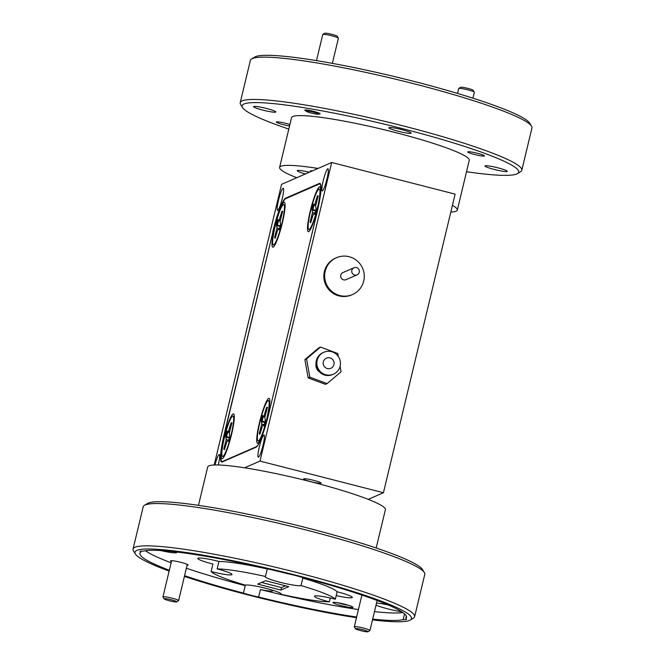 <?xml version="1.0" encoding="UTF-8"?>
<svg xmlns="http://www.w3.org/2000/svg" width="665" height="665" viewBox="0 0 665 665"><rect width="100%" height="100%" fill="white"/><g stroke="black" fill="none" stroke-linecap="round" stroke-linejoin="round"><path stroke-width="1" d="M317.812 207.605A23.167 3.259 -75.6 0 0 320.156 187.081A23.167 3.259 -75.6 0 0 310.297 210.888A23.167 3.259 -75.6 0 0 308.735 231.619A23.167 3.259 -75.6 0 0 317.812 207.605M231.52 434.602A23.167 3.259 -75.6 0 0 233.856 414.071A23.167 3.259 -75.6 0 0 223.997 437.886A23.167 3.259 -75.6 0 0 222.443 458.609A23.167 3.259 -75.6 0 0 231.52 434.602M267.039 419.116A23.167 3.259 -75.6 0 0 269.375 398.584A23.167 3.259 -75.6 0 0 259.516 422.4A23.167 3.259 -75.6 0 0 257.954 443.123A23.167 3.259 -75.6 0 0 267.039 419.116M282.301 223.099A23.167 3.259 -75.6 0 0 284.637 202.567A23.167 3.259 -75.6 0 0 274.778 226.374A23.167 3.259 -75.6 0 0 273.215 247.106A23.167 3.259 -75.6 0 0 282.301 223.099M320.264 196.325A32.178 4.522 -75.6 0 0 319.815 183.956A32.178 4.522 -75.6 0 0 319.291 184.022L285.609 198.702A32.178 4.522 -75.6 0 0 272.924 232.085L224.77 432.649A32.178 4.522 -75.6 0 0 222.002 461.535A32.178 4.522 -75.6 0 0 222.526 461.468L256.2 446.789A32.178 4.522 -75.6 0 0 262.334 435.409M336.448 257.721L335.609 258.087A20.075 19.759 66.4 0 0 328.693 289.458A20.075 19.759 66.4 0 0 351.66 294.894L352.5 294.529A20.075 19.759 66.4 0 0 359.416 263.149A20.075 19.759 66.4 0 0 327.637 265.368A20.075 19.759 66.4 0 0 352.5 294.529M354.004 267.754L342.932 272.584A3.857 3.799 66.4 0 0 341.602 278.618A3.857 3.799 66.4 0 0 346.016 279.666L357.088 274.836A3.857 3.799 66.4 0 0 358.418 268.801A3.857 3.799 66.4 0 0 352.309 269.225A3.857 3.799 66.4 0 0 357.088 274.836M332.816 359.707A5.536 5.445 66.4 0 0 326.432 358.152A5.536 5.445 66.4 0 0 324.487 366.748A5.536 5.445 66.4 0 0 330.862 368.294A5.536 5.445 66.4 0 0 332.816 359.707M323.863 352.25L323.032 352.616A11.97 11.779 66.4 0 0 318.809 371.203A11.97 11.779 66.4 0 0 332.6 374.561L333.431 374.196A11.97 11.779 66.4 0 0 337.654 355.609A11.97 11.779 66.4 0 0 323.863 352.25A11.97 11.779 66.4 0 0 319.641 370.846A11.97 11.779 66.4 0 0 333.431 374.196M316.016 364.054A7.98 7.855 66.4 0 0 319.449 371.918M338.31 356.473L337.778 353.514L320.522 347.072L306.54 358.892L309.824 377.163L327.08 383.605L341.062 371.785L340.081 366.349M320.522 347.072L318.851 347.795L304.869 359.624L308.153 377.886L325.409 384.337L327.08 383.605M308.153 377.886L309.824 377.163M304.869 359.624L306.54 358.892M267.546 407.512L266.64 407.288L264.022 415.783L263.232 416.581L262.717 415.567A13.899 1.953 -75.6 0 0 261.237 420.854L261.694 424.095L259.375 433.189A13.899 1.953 -75.6 0 0 259.824 434.22A13.899 1.953 -75.6 0 0 259.907 434.228L262.525 425.725L263.315 424.935L263.83 425.949A13.899 1.953 -75.6 0 0 265.318 420.662L264.853 417.421L267.172 408.327A13.899 1.953 -75.6 0 0 266.981 407.537A13.899 1.953 -75.6 0 0 266.731 407.296A13.899 1.953 -75.6 0 0 266.64 407.288M257.712 440.587A20.848 2.926 104.4 0 1 261.195 417.196A20.848 2.926 104.4 0 1 268.768 400.804A20.848 2.926 104.4 0 1 268.835 400.929A20.848 2.926 104.4 0 1 266.025 421.834A20.848 2.926 104.4 0 1 258.486 440.887A20.848 2.926 104.4 0 1 257.712 440.587M265.002 421.876L261.237 420.854M262.151 421.003A13.899 1.953 104.4 0 1 263.357 416.623M264.911 417.171L263.232 416.581M265.135 416.165L264.022 415.783M265.958 412.657L265.194 412.441M260.273 433.447L259.375 433.189M261.644 428.243L260.821 428.036M264.246 424.594L261.694 424.095M264.861 422.391L261.752 421.868M264.105 425.06L263.315 424.935M326.956 179.026A11.455 1.613 -75.6 0 0 327.945 168.744A11.455 1.613 -75.6 0 0 323.24 180.656A11.455 1.613 -75.6 0 0 322.251 190.938A11.455 1.613 -75.6 0 0 326.956 179.026M218.278 464.976A11.455 1.613 -75.6 0 0 218.328 464.777A11.455 1.613 -75.6 0 0 219.317 454.494A11.455 1.613 -75.6 0 0 214.97 464.968M263.032 445.284A11.455 1.613 -75.6 0 0 264.022 434.993A11.455 1.613 -75.6 0 0 259.317 446.905A11.455 1.613 -75.6 0 0 258.336 457.188A11.455 1.613 -75.6 0 0 263.032 445.284M282.251 198.527A11.455 1.613 -75.6 0 0 283.232 188.237A11.455 1.613 -75.6 0 0 278.535 200.148A11.455 1.613 -75.6 0 0 277.546 210.431A11.455 1.613 -75.6 0 0 282.251 198.527M310.863 481.643A9.011 0.973 -166.5 0 0 321.087 483.106A9.011 0.973 -166.5 0 0 313.789 480.371A9.011 0.973 -166.5 0 0 303.564 478.9A9.011 0.973 -166.5 0 0 310.863 481.643M368.244 499.357L383.439 492.732L455.126 194.13L331.694 162.484L281.561 184.346L214.18 465.001M244.595 467.803L260.007 461.086L383.439 492.732M260.007 461.086L331.694 162.484M320.322 183.698L319.366 183.457L285.526 198.212L286.291 198.411M319.366 183.457A32.178 4.522 104.4 0 1 319.89 183.39A32.178 4.522 104.4 0 1 317.122 212.276L268.735 413.838A32.178 4.522 104.4 0 1 256.042 447.221L222.201 461.976A32.178 4.522 104.4 0 1 221.678 462.034A32.178 4.522 104.4 0 1 224.446 433.148L224.637 433.198M273.024 231.644L224.446 433.148M272.833 231.595A32.178 4.522 104.4 0 1 285.526 198.212M251.603 58.936L254.678 57.074A142.219 15.328 13.5 0 1 414.844 81.629A142.219 15.328 13.5 0 1 529.623 123.083L531.518 126.142A144.787 15.611 -166.5 0 0 414.669 83.94A144.787 15.611 -166.5 0 0 251.603 58.936A144.787 15.611 -166.5 0 0 250.373 60.382L240.223 102.684A144.787 15.611 13.5 0 1 404.511 126.242A144.787 15.611 13.5 0 1 521.801 170.29A144.787 15.611 13.5 0 1 520.57 171.736L517.495 173.598A142.219 15.328 -166.5 0 0 403.497 128.91A142.219 15.328 -166.5 0 0 242.55 107.589A142.219 15.328 -166.5 0 0 288.818 129.068M242.55 107.589L240.655 104.53A144.787 15.611 13.5 0 1 240.223 102.684M450.82 212.077A91.379 9.85 -166.5 0 0 457.32 210.074L469.266 160.307A91.379 9.85 -166.5 0 0 395.243 132.51A91.379 9.85 -166.5 0 0 291.561 117.647L279.608 167.414A91.379 9.85 -166.5 0 0 296.756 177.721M318.028 168.445A91.379 9.85 -166.5 0 0 279.608 167.414M305.858 110.847A7.913 0.856 13.5 0 1 304.736 110.107A7.913 0.856 13.5 0 1 313.722 111.396A7.913 0.856 13.5 0 1 320.131 113.806A7.913 0.856 13.5 0 1 318.793 113.956M289.558 125.959A8.62 0.931 13.5 0 1 283.34 124.646A8.62 0.931 13.5 0 1 276.349 122.019A8.62 0.931 13.5 0 1 286.133 123.424A8.62 0.931 13.5 0 1 289.907 124.505M477.487 153.307A8.62 0.931 13.5 0 1 484.469 155.926A8.62 0.931 13.5 0 1 474.685 154.529A8.62 0.931 13.5 0 1 467.703 151.903A8.62 0.931 13.5 0 1 477.487 153.307M401.86 129.625A11.455 1.239 13.5 0 1 411.136 133.108A11.455 1.239 13.5 0 1 398.135 131.246A11.455 1.239 13.5 0 1 388.859 127.763A11.455 1.239 13.5 0 1 401.86 129.625M266.549 108.495A11.455 1.239 13.5 0 1 275.834 111.978A11.455 1.239 13.5 0 1 262.833 110.116A11.455 1.239 13.5 0 1 253.556 106.633A11.455 1.239 13.5 0 1 266.549 108.495M497.985 167.838A11.455 1.239 13.5 0 1 507.27 171.321A11.455 1.239 13.5 0 1 494.27 169.459A11.455 1.239 13.5 0 1 484.993 165.976A11.455 1.239 13.5 0 1 497.985 167.838M521.801 170.29L531.95 127.988A144.787 15.611 -166.5 0 0 531.518 126.142M309.375 172.218A12.352 1.33 -166.5 0 0 297.205 170.664A12.352 1.33 -166.5 0 0 305.41 173.947M312.392 170.905A9.011 0.973 -166.5 0 0 310.322 170.93A9.011 0.973 -166.5 0 0 310.871 171.562M457.32 210.074A91.379 9.85 -166.5 0 0 452.441 205.335M466.522 171.728A142.219 15.328 -166.5 0 0 517.495 173.598M458.775 88.453L460.704 87.29A6.434 0.69 13.5 0 1 469.058 88.694A6.434 0.69 13.5 0 1 473.148 90.274L474.328 92.186A8.046 0.865 -166.5 0 0 469.224 90.216A8.046 0.865 -166.5 0 0 458.775 88.453A8.046 0.865 -166.5 0 0 458.709 88.536L457.537 93.424M472.94 98.187L474.353 92.294A8.046 0.865 -166.5 0 0 474.328 92.186M322.824 34.414L324.753 33.25A6.434 0.69 13.5 0 1 334.678 35.129A6.434 0.69 13.5 0 1 337.197 36.234L338.377 38.146A8.046 0.865 -166.5 0 0 335.235 36.758A8.046 0.865 -166.5 0 0 322.824 34.414A8.046 0.865 -166.5 0 0 322.758 34.497L316.49 60.623M316.008 112.884A6.434 0.69 -166.5 0 0 309.242 111.23A6.434 0.69 -166.5 0 0 306.05 111.155A6.434 0.69 -166.5 0 0 308.56 112.269A6.434 0.69 -166.5 0 0 318.485 114.147A6.434 0.69 -166.5 0 0 316.008 112.884M332.367 63.374L338.402 38.246A8.046 0.865 -166.5 0 0 338.377 38.146M372.483 619.896A142.219 15.328 -166.5 0 0 410.322 620.004A142.219 15.328 -166.5 0 0 296.324 575.316A142.219 15.328 -166.5 0 0 135.377 553.995A142.219 15.328 -166.5 0 0 169.143 571.077M184.405 576.397A142.219 15.328 -166.5 0 0 250.156 595.449A142.219 15.328 -166.5 0 0 356.465 617.71M135.377 553.995L133.482 550.936A144.787 15.611 13.5 0 1 133.05 549.091A144.787 15.611 13.5 0 1 297.338 572.648A144.787 15.611 13.5 0 1 414.628 616.696A144.787 15.611 13.5 0 1 413.397 618.142L410.322 620.004M144.43 505.342L147.505 503.48A142.219 15.328 13.5 0 1 307.671 528.035A142.219 15.328 13.5 0 1 422.45 569.489L424.345 572.548A144.787 15.611 -166.5 0 0 307.496 530.346A144.787 15.611 -166.5 0 0 144.43 505.342A144.787 15.611 -166.5 0 0 143.199 506.788L133.05 549.091M198.478 505.35L207.68 467.005A91.379 9.85 13.5 0 1 311.37 481.867A91.379 9.85 13.5 0 1 385.392 509.664L376.182 548.01M404.553 613.895L403.19 619.597A18.021 1.945 -166.5 0 0 406.473 619.256A18.021 1.945 -166.5 0 0 405.758 618.475L406.34 616.064M376.016 605.175A18.021 1.945 -166.5 0 0 387.82 608.866A18.021 1.945 -166.5 0 0 401.635 611.734M405.758 618.475A137.065 14.78 -166.5 0 0 406.523 617.378A137.065 14.78 -166.5 0 0 303.057 577.644A18.021 1.945 -166.5 0 0 295.75 575.566A18.021 1.945 -166.5 0 0 287.845 573.745A137.065 14.78 -166.5 0 0 143.291 551.169A18.021 1.945 -166.5 0 0 139.999 551.501A18.021 1.945 -166.5 0 0 140.714 552.291A137.065 14.78 -166.5 0 0 139.958 553.38A137.065 14.78 -166.5 0 0 169.334 570.262M160.614 550.545A18.021 1.945 -166.5 0 0 176.832 552.449A18.021 1.945 -166.5 0 0 176.582 552M184.571 575.699A137.065 14.78 -166.5 0 0 243.423 593.114A18.021 1.945 -166.5 0 0 250.73 595.2A18.021 1.945 -166.5 0 0 258.627 597.02L260.422 589.556A18.021 1.945 -166.5 0 0 272.966 590.661A18.021 1.945 -166.5 0 0 272.791 590.287M281.137 593.787L281.012 594.302A18.537 1.995 -166.5 0 0 281.228 594.078A18.537 1.995 -166.5 0 0 266.216 588.442A18.537 1.995 -166.5 0 0 245.46 585.183A64.347 6.941 -166.5 0 1 211.129 571.543A18.537 1.995 -166.5 0 0 232.01 574.518A18.537 1.995 -166.5 0 0 217.147 568.916L218.935 561.451A18.537 1.995 -166.5 0 0 218.793 561.41A18.537 1.995 -166.5 0 0 197.763 558.4A18.537 1.995 -166.5 0 0 212.775 564.036A18.537 1.995 -166.5 0 0 212.925 564.078L211.129 571.543M336.216 595.607A18.537 1.995 -166.5 0 0 352.3 597.436A18.537 1.995 -166.5 0 0 337.288 591.8A18.537 1.995 -166.5 0 0 337.138 591.759A64.347 6.941 -166.5 0 0 302.808 578.109A18.537 1.995 -166.5 0 0 303.082 577.868A18.537 1.995 -166.5 0 0 303.024 577.636M302.808 578.109L301.012 585.574A18.537 1.995 -166.5 0 1 280.256 582.324A18.537 1.995 -166.5 0 1 265.244 576.68A18.537 1.995 -166.5 0 1 265.468 576.464A64.347 6.941 -166.5 0 0 217.147 568.916M187.073 565.275A9.011 0.973 -166.5 0 0 188.087 564.959A9.011 0.973 -166.5 0 0 180.822 562.341A9.011 0.973 -166.5 0 0 170.672 560.778A9.011 0.973 -166.5 0 0 171.437 561.526M341.336 605.665A10.299 1.114 -166.5 0 0 352.99 607.212A10.299 1.114 -166.5 0 0 344.678 604.211A10.299 1.114 -166.5 0 0 333.082 602.432A10.299 1.114 -166.5 0 0 341.336 605.665M337.936 602.748A8.62 0.931 -166.5 0 0 341.993 603.928A8.62 0.931 -166.5 0 0 348.518 605.291M414.628 616.696L424.777 574.394A144.787 15.611 -166.5 0 0 424.345 572.548M258.627 597.02A137.065 14.78 -166.5 0 0 356.631 617.012M372.683 619.082A137.065 14.78 -166.5 0 0 403.19 619.597M402.84 612.548A137.065 14.78 13.5 0 1 374.47 611.617M358.427 609.547A137.065 14.78 13.5 0 1 260.422 589.556M238.935 583.213A18.021 1.945 -166.5 0 0 245.21 585.649A137.065 14.78 13.5 0 1 186.366 568.234M171.129 562.798A137.065 14.78 13.5 0 1 145.427 550.753M388.485 605.067A18.021 1.945 -166.5 0 0 376.531 603.047M267.663 568.883A18.537 1.995 -166.5 0 0 267.264 568.999A64.347 6.941 -166.5 0 0 218.935 561.451M337.138 591.759L335.351 599.223A64.347 6.941 -166.5 0 0 301.012 585.574M265.468 576.464L267.264 568.999M281.012 594.302A64.347 6.941 -166.5 0 0 329.333 601.85L330.256 598.01M335.351 599.223A18.537 1.995 -166.5 0 0 314.462 596.247A18.537 1.995 -166.5 0 0 329.333 601.85M288.768 586.646L265.559 580.695L257.704 584.119L280.913 590.071L288.768 586.646M261.52 582.457L281.511 587.577L285.551 585.815M281.511 587.577L280.913 590.071M245.21 585.649L243.423 593.114M140.714 552.291L140.997 551.127M361.652 629.447A6.434 0.69 -166.5 0 0 355.509 628.766A6.434 0.69 -166.5 0 0 361.843 630.919A6.434 0.69 -166.5 0 0 367.945 631.75A6.434 0.69 -166.5 0 0 361.652 629.447M355.509 628.766L354.32 626.854A8.046 0.865 13.5 0 1 354.295 626.754A8.046 0.865 13.5 0 1 362.001 627.71A8.046 0.865 13.5 0 1 369.94 630.503A8.046 0.865 13.5 0 1 369.873 630.586L367.945 631.75M168.536 599.173A6.434 0.69 -166.5 0 0 164.155 598.882A6.434 0.69 -166.5 0 0 172.26 601.426A6.434 0.69 -166.5 0 0 176.599 601.867A6.434 0.69 -166.5 0 0 168.536 599.173M164.155 598.882L162.975 596.971A8.046 0.865 13.5 0 1 162.95 596.862A8.046 0.865 13.5 0 1 168.445 597.345A8.046 0.865 13.5 0 1 178.594 600.62A8.046 0.865 13.5 0 1 178.519 600.703L176.599 601.867M282.816 211.495L281.91 211.262L279.292 219.766L278.502 220.556L277.987 219.541A13.899 1.953 -75.6 0 0 276.499 224.828L276.956 228.07L274.645 237.164A13.899 1.953 -75.6 0 0 275.086 238.203A13.899 1.953 -75.6 0 0 275.169 238.211L277.787 229.708L278.577 228.91L279.092 229.924A13.899 1.953 -75.6 0 0 280.58 224.637L280.123 221.395L282.434 212.301A13.899 1.953 -75.6 0 0 282.243 211.512A13.899 1.953 -75.6 0 0 281.993 211.27A13.899 1.953 -75.6 0 0 281.91 211.262M272.974 244.562A20.848 2.926 104.4 0 1 276.457 221.179A20.848 2.926 104.4 0 1 284.03 204.787A20.848 2.926 104.4 0 1 284.096 204.903A20.848 2.926 104.4 0 1 281.287 225.809A20.848 2.926 104.4 0 1 273.747 244.87A20.848 2.926 104.4 0 1 272.974 244.562M280.264 225.851L276.499 224.828M277.413 224.978A13.899 1.953 104.4 0 1 278.627 220.605M280.173 221.154L278.502 220.556M280.397 220.14L279.292 219.766M281.22 216.64L280.464 216.416M275.543 237.43L274.645 237.164M276.906 232.218L276.091 232.01M279.508 228.577L276.956 228.07M280.131 226.374L277.014 225.842M279.366 229.043L278.577 228.91M318.327 196.009L317.421 195.776L314.803 204.28L314.013 205.069L313.498 204.055A13.899 1.953 -75.6 0 0 312.018 209.342L312.475 212.584L310.156 221.678A13.899 1.953 -75.6 0 0 310.605 222.709A13.899 1.953 -75.6 0 0 310.688 222.717L313.306 214.221L314.096 213.423L314.612 214.438A13.899 1.953 -75.6 0 0 316.091 209.151L315.634 205.909L317.953 196.815A13.899 1.953 -75.6 0 0 317.762 196.025A13.899 1.953 -75.6 0 0 317.504 195.784A13.899 1.953 -75.6 0 0 317.421 195.776M308.494 229.076A20.848 2.926 104.4 0 1 311.968 205.693A20.848 2.926 104.4 0 1 319.541 189.292A20.848 2.926 104.4 0 1 319.616 189.417A20.848 2.926 104.4 0 1 316.806 210.323A20.848 2.926 104.4 0 1 309.267 229.383A20.848 2.926 104.4 0 1 308.494 229.076M315.784 210.364L312.018 209.342M312.932 209.492A13.899 1.953 104.4 0 1 314.138 205.111M315.692 205.668L314.013 205.069M315.917 204.654L314.803 204.28M316.74 201.154L315.975 200.93M311.054 221.944L310.156 221.678M312.425 216.732L311.602 216.524M315.019 213.091L312.475 212.584M315.642 210.88L312.533 210.356M314.886 213.556L314.096 213.423M232.035 422.998L231.129 422.774L228.511 431.269L227.721 432.067L227.206 431.053A13.899 1.953 -75.6 0 0 225.718 436.34L226.183 439.582L223.864 448.675A13.899 1.953 -75.6 0 0 224.304 449.706A13.899 1.953 -75.6 0 0 224.396 449.715L227.014 441.211L227.804 440.421L228.319 441.435A13.899 1.953 -75.6 0 0 229.799 436.149L229.342 432.907L231.661 423.813A13.899 1.953 -75.6 0 0 231.47 423.023A13.899 1.953 -75.6 0 0 231.212 422.782A13.899 1.953 -75.6 0 0 231.129 422.774M222.201 456.074A20.848 2.926 104.4 0 1 225.676 432.691A20.848 2.926 104.4 0 1 233.249 416.29A20.848 2.926 104.4 0 1 233.324 416.415A20.848 2.926 104.4 0 1 230.506 437.321A20.848 2.926 104.4 0 1 222.975 456.373A20.848 2.926 104.4 0 1 222.201 456.074M229.492 437.362L225.718 436.34M226.632 436.489A13.899 1.953 104.4 0 1 227.846 432.109M229.392 432.657L227.721 432.067M229.616 431.651L228.511 431.269M230.439 428.144L229.683 427.928M224.762 448.933L223.864 448.675M226.133 443.73L225.31 443.522M228.727 440.089L226.183 439.582M229.35 437.878L226.241 437.354M228.585 440.546L227.804 440.421M222.526 461.468L223.049 461.601M222.002 461.535L222.758 461.726M319.815 183.956L320.572 184.147M269.815 402.358L268.768 400.804M260.156 440.031L258.486 440.887M306.05 111.155L305.285 109.933M318.485 114.147L319.724 113.399M354.295 626.754L361.901 595.059M369.94 630.503L377.138 600.503M162.95 596.862L171.637 560.67M178.594 600.62L187.281 564.427M285.086 206.341L284.03 204.787M275.426 244.013L273.747 244.87M320.597 190.855L319.541 189.292M310.937 228.527L309.267 229.383M234.304 417.844L233.249 416.29M224.645 455.517L222.975 456.373"/></g></svg>

